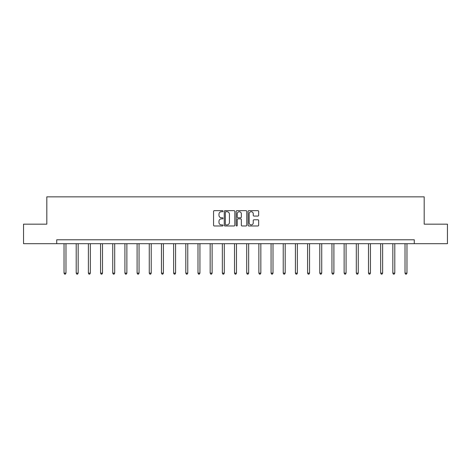 <?xml version="1.0" encoding="UTF-8"?>
<svg xmlns="http://www.w3.org/2000/svg" width="471" height="471" viewBox="0 0 471 471"><rect width="100%" height="100%" fill="white"/><g stroke="black" fill="none" stroke-linecap="round" stroke-linejoin="round"><path stroke-width="0.71" d="M223.013 211.191A0.536 0.536 0 0 0 222.471 210.655L214.334 210.655A0.765 0.765 0 0 0 213.563 211.42L213.563 225.215A0.765 0.765 0 0 0 214.334 225.98L222.471 225.98A0.536 0.536 0 0 0 223.013 225.444A0.536 0.536 0 0 0 222.471 224.908L221.417 224.908A2.449 2.449 0 0 1 218.968 222.453L218.968 221.305A2.449 2.449 0 0 1 221.417 218.856L222.471 218.856A0.536 0.536 0 0 0 223.013 218.32A0.536 0.536 0 0 0 222.471 217.779L221.417 217.779A2.449 2.449 0 0 1 218.968 215.329L218.968 214.181A2.449 2.449 0 0 1 221.417 211.726L222.471 211.726A0.536 0.536 0 0 0 223.013 211.191M257.896 216.059A0.765 0.765 0 0 0 258.661 215.288L258.661 211.42A0.765 0.765 0 0 0 257.896 210.655L248.853 210.655A0.765 0.765 0 0 0 248.087 211.42L248.087 225.215A0.765 0.765 0 0 0 248.853 225.98L257.896 225.98A0.765 0.765 0 0 0 258.661 225.215L258.661 220.54A0.765 0.765 0 0 0 257.896 219.774L254.022 219.774A0.765 0.765 0 0 0 253.257 220.54L253.257 222.86A2.049 2.049 0 0 1 251.208 224.908A2.049 2.049 0 0 1 249.159 222.86L249.159 213.775A2.049 2.049 0 0 1 251.208 211.726A2.049 2.049 0 0 1 253.257 213.775L253.257 215.288A0.765 0.765 0 0 0 254.022 216.059L257.896 216.059M56.726 243.69L23.55 243.69L23.55 224.172L46.812 224.172L46.812 196.849L424.188 196.849L424.188 224.172L447.45 224.172L447.45 243.69L414.274 243.69L414.274 239.786L56.726 239.786L56.726 243.69L414.274 243.69M234.829 211.42A0.765 0.765 0 0 0 234.063 210.655L225.02 210.655A0.765 0.765 0 0 0 224.255 211.42L224.255 225.215A0.765 0.765 0 0 0 225.02 225.98L234.063 225.98A0.765 0.765 0 0 0 234.829 225.215L234.829 211.42M236.937 210.655L245.98 210.655A0.765 0.765 0 0 1 246.745 211.42L246.745 225.215A0.765 0.765 0 0 1 245.98 225.98L242.112 225.98A0.765 0.765 0 0 1 241.34 225.215L241.34 219.621A0.765 0.765 0 0 0 240.575 218.856L238.008 218.856A0.765 0.765 0 0 0 237.243 219.621L237.243 225.444A0.536 0.536 0 0 1 236.707 225.98A0.536 0.536 0 0 1 236.171 225.444L236.171 211.42A0.765 0.765 0 0 1 236.937 210.655M225.862 211.726A0.536 0.536 0 0 0 225.326 212.262L225.326 224.373A0.536 0.536 0 0 0 225.862 224.908L226.975 224.908A2.449 2.449 0 0 0 229.43 222.453L229.43 214.181A2.449 2.449 0 0 0 226.975 211.726L225.862 211.726M241.34 213.816A2.049 2.049 0 0 0 239.292 211.767A2.049 2.049 0 0 0 237.243 213.816L237.243 217.013A0.765 0.765 0 0 0 238.008 217.779L240.575 217.779A0.765 0.765 0 0 0 241.34 217.013L241.34 213.816M64.027 243.69L64.027 273.133L65.981 273.133L65.981 243.69M65.981 273.133L65.392 274.151L64.615 274.151L64.027 273.133M76.208 243.69L76.208 273.133L78.157 273.133L78.157 243.69M78.157 273.133L77.574 274.151L76.791 274.151L76.208 273.133M88.383 243.69L88.383 273.133L90.338 273.133L90.338 243.69M90.338 273.133L89.749 274.151L88.972 274.151L88.383 273.133M100.564 243.69L100.564 273.133L102.513 273.133L102.513 243.69M102.513 273.133L101.93 274.151L101.147 274.151L100.564 273.133M112.74 243.69L112.74 273.133L114.694 273.133L114.694 243.69M114.694 273.133L114.106 274.151L113.328 274.151L112.74 273.133M124.921 243.69L124.921 273.133L126.87 273.133L126.87 243.69M126.87 273.133L126.287 274.151L125.504 274.151L124.921 273.133M137.096 243.69L137.096 273.133L139.051 273.133L139.051 243.69M139.051 273.133L138.462 274.151L137.685 274.151L137.096 273.133M149.278 243.69L149.278 273.133L151.226 273.133L151.226 243.69M151.226 273.133L150.643 274.151L149.86 274.151L149.278 273.133M161.453 243.69L161.453 273.133L163.408 273.133L163.408 243.69M163.408 273.133L162.819 274.151L162.042 274.151L161.453 273.133M173.634 243.69L173.634 273.133L175.583 273.133L175.583 243.69M175.583 273.133L175 274.151L174.217 274.151L173.634 273.133M185.81 243.69L185.81 273.133L187.764 273.133L187.764 243.69M187.764 273.133L187.175 274.151L186.398 274.151L185.81 273.133M197.991 243.69L197.991 273.133L199.94 273.133L199.94 243.69M199.94 273.133L199.357 274.151L198.574 274.151L197.991 273.133M210.166 243.69L210.166 273.133L212.121 273.133L212.121 243.69M212.121 273.133L211.532 274.151L210.755 274.151L210.166 273.133M222.347 243.69L222.347 273.133L224.296 273.133L224.296 243.69M224.296 273.133L223.713 274.151L222.93 274.151L222.347 273.133M234.523 243.69L234.523 273.133L236.477 273.133L236.477 243.69M236.477 273.133L235.889 274.151L235.111 274.151L234.523 273.133M246.704 243.69L246.704 273.133L248.653 273.133L248.653 243.69M248.653 273.133L248.07 274.151L247.287 274.151L246.704 273.133M258.879 243.69L258.879 273.133L260.834 273.133L260.834 243.69M260.834 273.133L260.245 274.151L259.468 274.151L258.879 273.133M271.06 243.69L271.06 273.133L273.009 273.133L273.009 243.69M273.009 273.133L272.426 274.151L271.643 274.151L271.06 273.133M283.236 243.69L283.236 273.133L285.19 273.133L285.19 243.69M285.19 273.133L284.602 274.151L283.825 274.151L283.236 273.133M295.417 243.69L295.417 273.133L297.366 273.133L297.366 243.69M297.366 273.133L296.783 274.151L296 274.151L295.417 273.133M307.592 243.69L307.592 273.133L309.547 273.133L309.547 243.69M309.547 273.133L308.958 274.151L308.181 274.151L307.592 273.133M319.774 243.69L319.774 273.133L321.722 273.133L321.722 243.69M321.722 273.133L321.14 274.151L320.357 274.151L319.774 273.133M331.949 243.69L331.949 273.133L333.904 273.133L333.904 243.69M333.904 273.133L333.315 274.151L332.538 274.151L331.949 273.133M344.13 243.69L344.13 273.133L346.079 273.133L346.079 243.69M346.079 273.133L345.496 274.151L344.713 274.151L344.13 273.133M356.306 243.69L356.306 273.133L358.26 273.133L358.26 243.69M358.26 273.133L357.672 274.151L356.894 274.151L356.306 273.133M368.487 243.69L368.487 273.133L370.436 273.133L370.436 243.69M370.436 273.133L369.853 274.151L369.07 274.151L368.487 273.133M380.662 243.69L380.662 273.133L382.617 273.133L382.617 243.69M382.617 273.133L382.028 274.151L381.251 274.151L380.662 273.133M392.843 243.69L392.843 273.133L394.792 273.133L394.792 243.69M394.792 273.133L394.209 274.151L393.426 274.151L392.843 273.133M405.019 243.69L405.019 273.133L406.973 273.133L406.973 243.69M406.973 273.133L406.385 274.151L405.608 274.151L405.019 273.133"/></g></svg>
